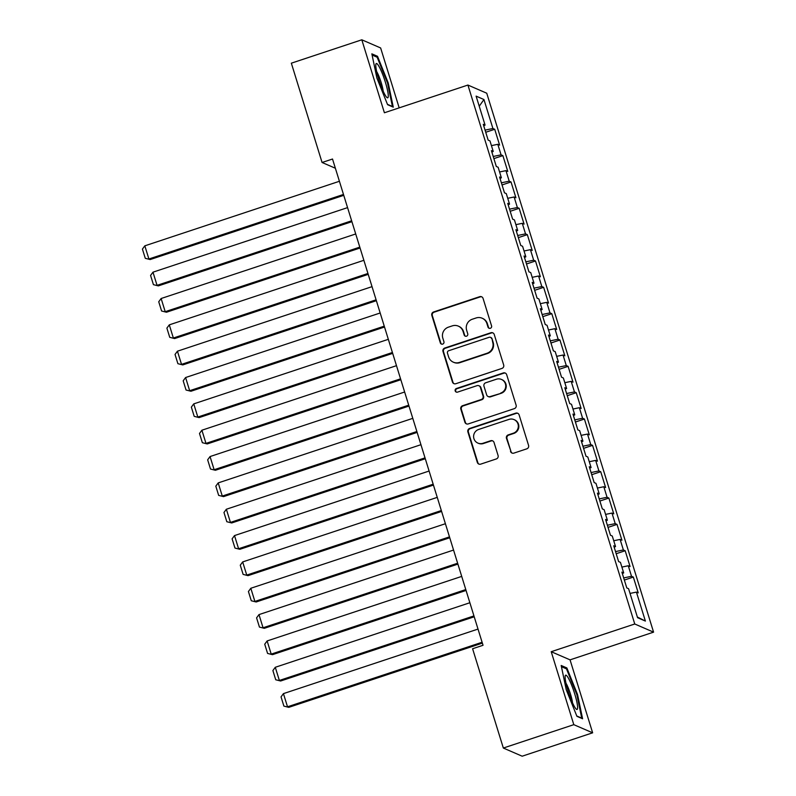 <?xml version="1.0" encoding="UTF-8"?>
<svg xmlns="http://www.w3.org/2000/svg" width="796" height="796" viewBox="0 0 796 796"><rect width="100%" height="100%" fill="white"/><g stroke="black" fill="none" stroke-linecap="round" stroke-linejoin="round"><path stroke-width="1.19" d="M490.336 328.29A1.91 1.871 -66.6 0 0 491.57 325.882L483.063 298.41A2.726 2.677 -66.6 0 0 479.699 296.679L433.591 311.972A2.726 2.677 -66.6 0 0 431.83 315.405L440.327 342.877A1.91 1.871 -66.6 0 0 442.685 344.101A1.91 1.871 -66.6 0 0 443.919 341.693L442.815 338.141A8.736 8.557 -66.6 0 1 448.456 327.146L452.297 325.872A8.736 8.557 -66.6 0 1 463.053 331.425L464.158 334.977A1.91 1.871 -66.6 0 0 466.506 336.191A1.91 1.871 -66.6 0 0 467.74 333.783L466.645 330.231A8.736 8.557 -66.6 0 1 472.277 319.236L476.127 317.962A8.736 8.557 -66.6 0 1 486.883 323.514L487.988 327.076A1.91 1.871 -66.6 0 0 490.336 328.29M510.505 451.392A2.726 2.677 -66.6 0 0 513.868 453.123L526.803 448.835A2.726 2.677 -66.6 0 0 528.564 445.402L519.121 414.895A2.726 2.677 -66.6 0 0 515.758 413.154L469.64 428.457A2.726 2.677 -66.6 0 0 467.879 431.89L477.321 462.396A2.726 2.677 -66.6 0 0 480.685 464.138L496.316 458.954A2.726 2.677 -66.6 0 0 498.077 455.511L494.037 442.457A2.726 2.677 -66.6 0 0 490.674 440.725L482.923 443.292A7.303 7.154 -66.6 0 1 473.61 436.069A7.303 7.154 -66.6 0 1 478.645 429.462L509.002 419.392A7.303 7.154 -66.6 0 1 518.315 426.606A7.303 7.154 -66.6 0 1 513.281 433.223L508.226 434.895A2.726 2.677 -66.6 0 0 506.465 438.337L511.012 451.611A2.726 2.677 -66.6 0 0 512.246 453.143M573.807 724.668L592.642 732.817L570.055 659.854L551.22 651.705L573.807 724.668L503.341 748.041L472.595 648.74L483.033 645.277L332.519 159.021L322.072 162.484L335.375 168.245M551.22 651.705L634.75 623.994L467.919 85.053L486.744 93.212L653.576 632.153L634.75 623.994M399.184 107.858L380.637 47.959L361.812 39.8L384.398 112.763L467.919 85.053M361.812 39.8L291.336 63.182L322.072 162.484M501.918 368.429A2.726 2.677 -66.6 0 0 503.679 364.986L494.236 334.479A2.726 2.677 -66.6 0 0 490.873 332.748L444.755 348.041A2.726 2.677 -66.6 0 0 442.994 351.474L452.436 381.99A2.726 2.677 -66.6 0 0 455.8 383.722L501.918 368.429M506.674 374.687L516.116 405.194A2.726 2.677 -66.6 0 1 514.355 408.627L468.247 423.93A2.726 2.677 -66.6 0 1 464.884 422.188L460.834 409.134A2.726 2.677 -66.6 0 1 462.595 405.701L481.301 399.493A2.726 2.677 -66.6 0 0 483.063 396.06L480.386 387.403A2.726 2.677 -66.6 0 0 477.023 385.662L457.551 392.12A1.91 1.871 -66.6 0 1 455.113 390.229A1.91 1.871 -66.6 0 1 456.426 388.498L503.311 372.946A2.726 2.677 -66.6 0 1 506.674 374.687M485.729 132.265L494.724 129.28L492.913 128.504L483.948 99.53L476.108 96.127L485.072 125.101L483.272 124.325L488.167 140.126L489.968 140.912L493.231 151.449L491.421 150.663L496.316 166.473L498.127 167.25L501.38 177.787L499.58 177.001L504.475 192.811L506.276 193.597L509.54 204.124L507.729 203.348L512.624 219.149L514.435 219.935L517.689 230.472L515.888 229.686L520.783 245.496L522.584 246.272L525.848 256.81L524.037 256.023L528.932 271.834L530.743 272.62L533.997 283.147L532.196 282.371L537.081 298.172L538.892 298.958L542.156 309.495L540.345 308.709L545.24 324.519L547.051 325.295L550.305 335.832L548.504 335.046L553.389 350.857L555.2 351.643L558.464 362.17L556.653 361.394L561.548 377.195L563.359 377.981L566.613 388.518L564.812 387.732L569.697 403.542L571.508 404.318L574.772 414.855L572.961 414.069L577.856 429.88L579.657 430.666L582.921 441.193L581.12 440.417L586.005 456.217L587.816 457.004L591.08 467.541L589.269 466.755L594.164 482.565L595.965 483.341L599.229 493.878L597.428 493.102L602.313 508.903L604.124 509.689L607.388 520.216L605.577 519.44L610.472 535.24L612.273 536.026L615.537 546.563L613.736 545.777L618.621 561.588L620.432 562.364L623.696 572.901L621.885 572.125L626.78 587.926L628.581 588.712L637.556 617.686L645.387 621.079L637.347 617.009M494.724 129.28L499.609 145.091L497.808 144.305L501.062 154.842L493.221 156.464M493.878 158.603L502.873 155.628L501.062 154.842M502.873 155.628L507.768 171.429L505.957 170.643L509.221 181.18L501.371 182.811M502.037 184.951L511.022 181.966L509.221 181.18M511.022 181.966L515.917 197.766L514.117 196.99L517.37 207.527L509.53 209.149M510.186 211.288L519.181 208.303L517.37 207.527M519.181 208.303L524.076 224.114L522.266 223.328L525.529 233.865L517.679 235.487M518.345 237.626L527.33 234.651L525.529 233.865M527.33 234.651L532.226 250.451L530.425 249.665L533.678 260.202L525.838 261.834M526.494 263.974L535.489 260.988L533.678 260.202M535.489 260.988L540.385 276.789L538.574 276.013L541.837 286.55L533.987 288.172M534.653 290.311L543.638 287.326L541.837 286.55M543.638 287.326L548.534 303.137L546.733 302.351L549.986 312.888L542.146 314.51M542.802 316.649L551.797 313.674L549.986 312.888M551.797 313.674L556.693 329.474L554.882 328.688L558.145 339.225L550.295 340.857M550.961 342.996L559.946 340.011L558.145 339.225M559.946 340.011L564.842 355.812L563.041 355.036L566.294 365.573L558.454 367.195M559.11 369.334L568.105 366.349L566.294 365.573M568.105 366.349L573.001 382.16L571.19 381.374L574.453 391.911L566.603 393.532M567.269 395.672L576.254 392.697L574.453 391.911M576.254 392.697L581.15 408.497L579.349 407.711L582.602 418.248L574.762 419.88M575.418 422.019L584.413 419.034L582.602 418.248M584.413 419.034L589.309 434.835L587.498 434.059L590.761 444.596L582.911 446.218M583.577 448.357L592.562 445.372L590.761 444.596M592.562 445.372L597.458 461.183L595.657 460.396L598.91 470.933L591.07 472.555M591.726 474.695L600.721 471.72L598.91 470.933M600.721 471.72L605.617 487.52L603.806 486.734L607.069 497.271L599.219 498.903M599.885 501.042L608.87 498.057L607.069 497.271M608.87 498.057L613.766 513.858L611.955 513.082L615.218 523.619L607.378 525.241M608.035 527.38L617.029 524.395L615.218 523.619M617.029 524.395L621.925 540.205L620.114 539.419L623.377 549.956L615.527 551.578M616.194 553.717L625.178 550.742L623.377 549.956M625.178 550.742L630.074 566.543L628.263 565.757L631.527 576.294L623.686 577.926M624.343 580.065L633.337 577.08L631.527 576.294M633.337 577.08L638.223 592.881L636.422 592.105L645.387 621.079M623.696 572.901L622.343 573.598M636.422 592.105L630.044 593.418M615.537 546.563L614.194 547.26M628.263 565.757L621.895 567.08M607.388 520.216L606.035 520.922M620.114 539.419L613.736 540.743M599.229 493.878L597.886 494.575M611.955 513.082L605.587 514.395M591.08 467.541L589.727 468.237M603.806 486.734L597.428 488.057M582.921 441.193L581.577 441.899M595.657 460.396L589.279 461.72M574.772 414.855L573.418 415.552M587.498 434.059L581.12 435.372M566.613 388.518L565.269 389.214M579.349 407.711L572.971 409.035M558.464 362.17L557.11 362.876M571.19 381.374L564.812 382.697M550.305 335.832L548.961 336.529M563.041 355.036L556.663 356.349M542.156 309.495L540.802 310.191M554.882 328.688L548.504 330.012M533.997 283.147L532.653 283.854M546.733 302.351L540.355 303.674M525.848 256.81L524.494 257.506M538.574 276.013L532.196 277.326M517.689 230.472L516.345 231.168M530.425 249.665L524.047 250.989M509.54 204.124L508.186 204.831M522.266 223.328L515.888 224.651M501.38 177.787L500.037 178.483M514.117 196.99L507.739 198.304M493.231 151.449L491.878 152.145M505.957 170.643L499.58 171.966M485.072 125.101L483.729 125.808M497.808 144.305L491.43 145.628M503.341 748.041L522.166 756.2L592.642 732.817M570.055 659.854L653.576 632.153M483.948 99.53L479.232 106.226M492.913 128.504L485.062 130.126M393.264 107.142L388.229 82.953L377.523 56.297L371.851 53.849L376.886 78.038L387.592 104.684L393.264 107.142M566.861 667.943L561.19 665.486L566.225 689.674L576.921 716.32L582.592 718.778L577.558 694.59L566.861 667.943L565.439 668.411M489.281 328.32A1.91 1.871 -66.6 0 1 488.495 327.295L487.391 323.743A8.736 8.557 -66.6 0 0 482.665 318.44L482.157 318.221M458.327 326.121L458.844 326.35A8.736 8.557 -66.6 0 1 463.561 331.643L464.665 335.196A1.91 1.871 -66.6 0 0 465.451 336.23M481.839 296.878A2.726 2.677 -66.6 0 0 480.217 296.898L434.099 312.191A2.726 2.677 -66.6 0 0 432.337 315.634L440.835 343.106A1.91 1.871 -66.6 0 0 441.621 344.131M493.003 332.947A2.726 2.677 -66.6 0 0 491.381 332.967L445.262 348.26A2.726 2.677 -66.6 0 0 443.501 351.703L452.944 382.209A2.726 2.677 -66.6 0 0 454.168 383.742M491.53 338.519A1.91 1.871 -66.6 0 0 489.172 337.295L448.695 350.728A1.91 1.871 -66.6 0 0 447.461 353.135L448.616 356.877A8.736 8.557 -66.6 0 0 459.382 362.439L487.053 353.255A8.736 8.557 -66.6 0 0 492.684 342.26L492.037 338.738A1.91 1.871 -66.6 0 0 491.003 337.574L490.495 337.355M453.342 362.18L453.849 362.399A8.736 8.557 -66.6 0 0 459.889 362.658L459.382 362.439M492.037 338.738L493.192 342.479A8.736 8.557 -66.6 0 1 487.56 353.474L459.889 362.658M478.903 385.742L479.411 385.96A2.726 2.677 -66.6 0 1 480.893 387.622L483.57 396.279A2.726 2.677 -66.6 0 1 481.809 399.721L463.113 405.92A2.726 2.677 -66.6 0 0 461.352 409.353L465.391 422.417A2.726 2.677 -66.6 0 0 466.615 423.94M505.45 373.155A2.726 2.677 -66.6 0 0 503.828 373.175L456.934 388.727A1.91 1.871 -66.6 0 0 456.496 392.159M500.714 393.055A7.303 7.154 -66.6 0 0 501.47 379.443A7.303 7.154 -66.6 0 0 496.425 379.224L485.729 382.776A2.726 2.677 -66.6 0 0 483.968 386.209L486.655 394.866A2.726 2.677 -66.6 0 0 490.018 396.607L501.221 393.274A7.303 7.154 -66.6 0 0 501.978 379.662L501.47 379.443M488.127 396.527L488.635 396.746A2.726 2.677 -66.6 0 0 490.525 396.826L490.018 396.607M501.221 393.274L490.525 396.826M514.047 419.601L514.554 419.82A7.303 7.154 -66.6 0 1 513.798 433.442L508.734 435.123A2.726 2.677 -66.6 0 0 506.972 438.556L511.012 451.611M477.879 443.074L478.386 443.302A7.303 7.154 -66.6 0 0 483.431 443.511L482.923 443.292M492.814 440.924A2.726 2.677 -66.6 0 0 491.182 440.944L483.431 443.511M517.898 413.363A2.726 2.677 -66.6 0 0 516.266 413.373L470.147 428.676A2.726 2.677 -66.6 0 0 468.386 432.109L477.839 462.615A2.726 2.677 -66.6 0 0 479.063 464.148M387.553 83.172L388.229 82.953M376.11 56.775L377.523 56.297M576.891 694.808L577.558 694.59M343.484 194.453L148.902 258.999L144.822 245.835L339.404 181.279M150.175 259.556L145.28 258.312L150.175 259.556L343.753 195.338M145.28 258.312L142.424 249.098L144.822 245.835M351.643 220.791L157.051 285.346L152.981 272.172L347.563 207.627M158.324 285.893L153.429 284.66L158.324 285.893L351.912 221.676M153.429 284.66L150.573 275.436L152.981 272.172M359.792 247.138L165.21 311.684L161.13 298.51L355.712 233.964M166.483 312.231L161.588 310.997L166.483 312.231L360.061 248.014M161.588 310.997L158.732 301.774L161.13 298.51M388.279 96.207A18.079 2.716 71.6 0 0 382.637 74.326A18.079 2.716 71.6 0 0 375.861 64.337A18.079 2.716 71.6 0 0 375.792 65.123A18.079 2.716 71.6 0 0 379.821 82.585A18.079 2.716 71.6 0 0 386.846 97.45A18.079 2.716 71.6 0 0 388.279 96.207M383.165 91.152A12.378 1.861 71.6 0 0 376.677 71.58M372.1 55.033L377.155 57.222L387.533 83.043L392.408 106.485L387.453 104.336M577.607 707.843A18.079 2.716 71.6 0 0 571.966 685.963A18.079 2.716 71.6 0 0 565.2 675.973A18.079 2.716 71.6 0 0 565.12 676.759A18.079 2.716 71.6 0 0 569.15 694.221A18.079 2.716 71.6 0 0 576.185 709.087A18.079 2.716 71.6 0 0 577.607 707.843M572.503 702.788A12.378 1.861 71.6 0 0 566.006 683.217M561.439 666.67L566.493 668.869L576.861 694.679L581.737 718.121L576.782 715.972M367.951 273.476L173.359 338.021L169.289 324.858L363.871 260.302M174.632 338.579L169.737 337.335L174.632 338.579L368.22 274.361M169.737 337.335L166.881 328.121L169.289 324.858M376.1 299.813L181.518 364.369L177.438 351.195L372.021 286.65M182.791 364.916L177.896 363.682L182.791 364.916L376.369 300.699M177.896 363.682L175.04 354.459L177.438 351.195M384.249 326.161L189.667 390.707L185.597 377.533L380.18 312.987M190.941 391.254L186.045 390.02L190.941 391.254L384.528 327.037M186.045 390.02L183.189 380.796L185.597 377.533M392.408 352.499L197.826 417.044L193.746 403.88L388.329 339.325M199.1 417.601L194.204 416.358L199.1 417.601L392.677 353.384M194.204 416.358L191.348 407.144L193.746 403.88M400.557 378.836L205.975 443.392L201.895 430.218L396.488 365.672M207.249 443.939L202.353 442.705L207.249 443.939L400.836 379.722M202.353 442.705L199.498 433.482L201.895 430.218M408.716 405.184L214.134 469.73L210.054 456.556L404.637 392.01M215.408 470.277L210.512 469.043L215.408 470.277L408.985 406.06M210.512 469.043L207.656 459.819L210.054 456.556M416.865 431.522L222.283 496.067L218.204 482.903L412.796 418.348M223.557 496.624L218.661 495.381L223.557 496.624L417.144 432.407M218.661 495.381L215.806 486.167L218.204 482.903M425.024 457.859L230.442 522.415L226.363 509.241L420.945 444.695M231.716 522.962L226.82 521.728L231.716 522.962L425.293 458.745M226.82 521.728L223.965 512.505L226.363 509.241M433.173 484.207L238.591 548.752L234.512 535.579L429.104 471.033M239.865 549.3L234.969 548.066L239.865 549.3L433.452 485.082M234.969 548.066L232.114 538.852L234.512 535.579M441.332 510.544L246.75 575.09L242.671 561.926L437.253 497.371M248.024 575.647L243.128 574.404L248.024 575.647L441.601 511.43M243.128 574.404L240.273 565.19L242.671 561.926M449.481 536.882L254.899 601.438L250.82 588.264L445.412 523.718M256.173 601.985L251.277 600.751L256.173 601.985L449.76 537.768M251.277 600.751L248.422 591.528L250.82 588.264M457.64 563.23L263.058 627.775L258.979 614.602L453.561 550.056M264.322 628.323L259.436 627.089L264.322 628.323L457.909 564.105M259.436 627.089L256.581 617.875L258.979 614.602M465.789 589.567L271.207 654.113L267.128 640.949L461.72 576.394M272.481 654.67L267.585 653.426L272.481 654.67L466.068 590.453M267.585 653.426L264.73 644.213L267.128 640.949M473.948 615.905L279.366 680.461L275.287 667.287L469.869 602.741M280.63 681.008L275.734 679.774L280.63 681.008L474.217 616.791M275.734 679.774L272.889 670.55L275.287 667.287M482.097 642.253L287.515 706.798L283.436 693.624L478.028 629.079M288.789 707.346L283.893 706.112L288.789 707.346L482.376 643.128M283.893 706.112L281.038 696.898L283.436 693.624M487.391 323.743L486.883 323.514M464.665 335.196L464.158 334.977M463.561 331.643L463.053 331.425M440.835 343.106L440.327 342.877M432.337 315.634L431.83 315.405M434.099 312.191L433.591 311.972M480.217 296.898L479.699 296.679M488.495 327.295L487.988 327.076M452.944 382.209L452.436 381.99M443.501 351.703L442.994 351.474M445.262 348.26L444.755 348.041M491.381 332.967L490.873 332.748M487.56 353.474L487.053 353.255M493.192 342.479L492.684 342.26M465.391 422.417L464.884 422.188M461.352 409.353L460.834 409.134M463.113 405.92L462.595 405.701M481.809 399.721L481.301 399.493M483.57 396.279L483.063 396.06M480.893 387.622L480.386 387.403M456.934 388.727L456.426 388.498M503.828 373.175L503.311 372.946M506.972 438.556L506.465 438.337M508.734 435.123L508.226 434.895M513.798 433.442L513.281 433.223M491.182 440.944L490.674 440.725M477.839 462.615L477.321 462.396M468.386 432.109L467.879 431.89M470.147 428.676L469.64 428.457M516.266 413.373L515.758 413.154"/></g></svg>
